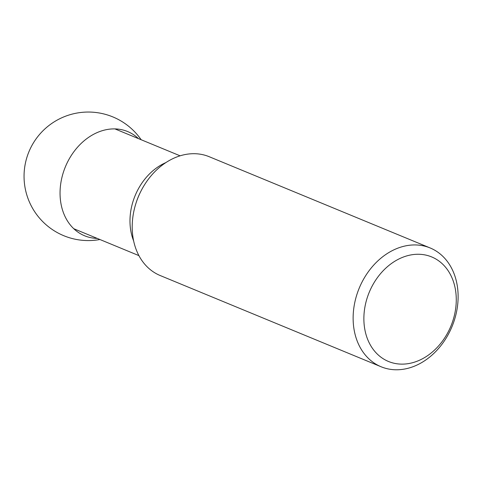 <?xml version="1.0" encoding="UTF-8"?>
<svg xmlns="http://www.w3.org/2000/svg" width="482" height="482" viewBox="0 0 482 482"><rect width="100%" height="100%" fill="white"/><g stroke="black" fill="none" stroke-linecap="round" stroke-linejoin="round"><path stroke-width="0.72" d="M432.438 257.255A56.557 44.199 112.4 0 0 369.64 291.327A56.557 44.199 112.4 0 0 387.703 361.139A56.557 44.199 112.4 0 0 450.501 327.067A56.557 44.199 112.4 0 0 432.438 257.255M165.947 162.561A54.321 42.452 112.4 0 0 133.616 240.843M380.208 366.38A64.269 50.224 112.4 0 0 381.093 366.76A64.269 50.224 112.4 0 0 452.044 326.531A64.269 50.224 112.4 0 0 430.155 247.959A64.269 50.224 112.4 0 0 359.439 287.621A64.269 50.224 112.4 0 0 380.208 366.38M430.155 247.959L209.23 156.722A64.269 50.224 112.4 0 0 138.515 196.379A64.269 50.224 112.4 0 0 159.283 275.144A64.269 50.224 112.4 0 0 160.169 275.523L381.093 366.76M97.244 238.409A56.382 44.067 -67.6 0 1 65.793 165.844A56.382 44.067 -67.6 0 1 138.455 138.617M136.225 202.476A54.321 42.452 -67.6 0 1 140.726 191.583M180.123 155.825L114.951 128.911M138.906 255.617L73.74 228.703M141.148 139.726A64.263 64.263 0 0 0 27.378 196.716A64.263 64.263 0 0 0 99.931 239.518"/></g></svg>
